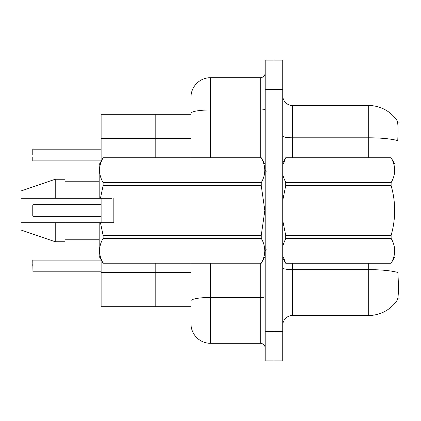<?xml version="1.0" encoding="UTF-8"?>
<svg xmlns="http://www.w3.org/2000/svg" width="421" height="421" viewBox="0 0 421 421"><rect width="100%" height="100%" fill="white"/><g stroke="black" fill="none" stroke-linecap="round" stroke-linejoin="round"><path stroke-width="0.63" d="M190.971 313.04L190.971 306.688L155.812 306.688L155.812 263.236L155.812 272.308L101.124 272.308L101.124 259.778M190.971 138.52L155.812 138.52L155.812 157.764L155.812 114.312L101.124 114.312L101.124 161.222M190.971 114.312L155.812 114.312L155.812 138.52L101.124 138.52M397.708 298.878L399.95 298.878L399.95 122.122L397.587 122.122M101.124 222.709L101.124 198.291M101.124 272.308L101.124 306.688L155.812 306.688L155.812 272.308L190.971 272.308M282.765 325.244A9.767 9.767 0 0 1 292.532 315.476L368.701 315.476A34.18 34.18 0 0 0 397.277 300.052L397.082 300.341L397.277 300.052C398.45 297.3 398.719 289.422 398.082 276.418L397.829 272.466A34.18 5.936 180 0 0 368.701 269.635L368.701 263.236M273.976 331.59L273.976 360.886L282.765 360.886L282.765 331.59L273.976 331.59L273.976 360.886L265.188 360.886L265.188 331.59L273.976 331.59L273.976 89.41L273.976 331.59M265.188 331.59L265.188 60.114L273.976 60.114L273.976 89.41L273.976 60.114L282.765 60.114L282.765 331.59M368.701 157.764L368.701 137.799A34.18 5.936 180 0 1 397.761 140.609C398.224 129.363 398.04 122.769 397.203 120.832L397.203 120.832A34.18 34.18 0 0 0 368.701 105.524A34.18 34.18 0 0 1 397.082 120.659A34.18 34.18 0 0 0 368.701 105.524L292.532 105.524A9.767 9.767 0 0 1 282.765 95.756A9.767 9.767 0 0 0 292.532 105.524L292.532 157.764M210.5 263.236L210.5 343.31A19.529 19.529 0 0 1 190.971 323.781L190.971 263.236M190.971 323.781A19.529 19.529 0 0 0 210.5 343.31L260.304 343.31A4.884 4.884 0 0 1 265.188 348.193A4.884 4.884 0 0 0 260.304 343.31L260.304 263.236M190.971 157.764L190.971 97.219A19.529 19.529 0 0 1 210.5 77.69L260.304 77.69A4.884 4.884 0 0 0 265.188 72.807M190.971 304.246L190.971 300.857A19.529 3.389 180 0 1 210.5 297.463L260.304 297.463A4.884 0.847 0 0 0 265.188 296.616M190.971 97.219L190.971 107.96M32.77 265.967L32.77 264.014M32.77 204.843L32.77 216.162L32.964 204.648L101.124 204.648M32.964 149.176L32.964 160.89L32.964 149.176L101.124 149.176M32.77 153.081L32.77 149.376L32.77 153.081M282.765 162.911L285.733 157.764L391.12 157.764L395.066 164.6L395.066 256.4L391.12 263.204C395.851 254.952 395.851 246.669 391.12 238.349L285.733 238.349L282.765 245.764M391.12 157.764L285.733 157.796L282.765 165.206M282.765 175.262L285.733 182.651L391.12 182.651C395.851 174.399 395.851 166.116 391.12 157.796M391.12 182.651L391.12 185.645L285.733 185.645L282.765 200.422M282.765 220.583L285.733 235.355L391.12 235.355C395.851 218.741 395.851 202.175 391.12 185.645M391.12 235.355L391.12 238.349M282.765 258.089L285.733 263.236L391.12 263.236M282.765 255.815L285.733 263.236M285.733 235.355L285.733 238.349M285.733 182.651L285.733 185.645M285.733 263.204L391.12 263.204M63.608 198.291L61.329 198.291L63.608 198.291M113.823 217.889L113.823 198.291L113.823 222.709L100.435 222.709L103.119 235.355L261.241 235.355L264.835 210.5L261.241 185.645L103.119 185.645L100.435 198.291L99.172 198.291L99.172 164.6L103.119 157.796C98.393 166.048 98.393 174.331 103.119 182.651L261.241 182.651C265.967 174.399 265.967 166.116 261.241 157.796L103.119 157.796M261.241 235.355L261.241 238.349L103.119 238.349C98.393 246.601 98.393 254.884 103.119 263.204L261.241 263.204C265.967 254.952 265.967 246.669 261.241 238.349M100.435 222.709L99.172 222.709L99.172 256.4L103.119 263.236M103.119 235.355L103.119 238.349M99.172 222.709L64.997 222.709L64.997 241.749L55.23 241.749L55.23 222.709L21.05 222.709L21.05 230.029L55.23 241.749M64.997 222.709L55.23 222.709M21.05 222.709L33.964 222.709M98.824 222.709L94.641 222.709M86.421 222.709L82.237 222.709M74.017 222.709L69.839 222.709M80.222 198.291L78.98 198.291M93.399 222.709L96.746 222.709M93.088 222.709L89.52 222.709M80.69 222.709L77.117 222.709M68.286 222.709L64.718 222.709M265.188 164.6L261.241 157.796M261.241 182.651L261.241 185.645M103.119 263.204L261.241 263.204M103.119 182.651L103.119 185.645M55.23 179.251L55.23 198.291L21.05 198.291L21.05 190.971L55.23 179.251L64.997 179.251L64.997 198.291L99.172 198.291M55.23 198.291L64.997 198.291M112.002 198.291L100.435 198.291M32.77 260.304L32.964 271.824L101.124 271.824M32.77 160.696L32.77 156.986M32.77 155.033L32.77 149.376M368.701 315.476L368.701 269.635L292.532 269.635L292.532 315.476M397.203 120.832A34.18 34.18 0 0 0 368.701 105.524L368.701 137.799L292.532 137.799A9.767 1.695 -0 0 1 282.765 136.104M282.765 89.41L265.188 89.41M292.532 263.236L292.532 269.635A9.767 1.695 0 0 1 282.765 267.94M210.5 77.69L210.5 109.97L260.304 109.97L260.304 77.69M190.971 113.36A19.529 3.389 180 0 1 210.5 109.97L210.5 157.764M260.304 157.764L260.304 109.97A4.884 0.847 0 0 0 265.188 109.123M32.964 204.648L32.77 216.162M266.161 171.436L265.188 170.463M265.188 256.4L261.241 263.236M64.997 239.796L99.172 239.796M103.119 157.764L261.241 157.764M64.997 181.204L99.172 181.204M266.161 249.564L265.188 250.537M32.964 260.11L101.124 260.11M32.964 216.357L101.124 216.357M32.964 160.89L101.124 160.89"/></g></svg>
